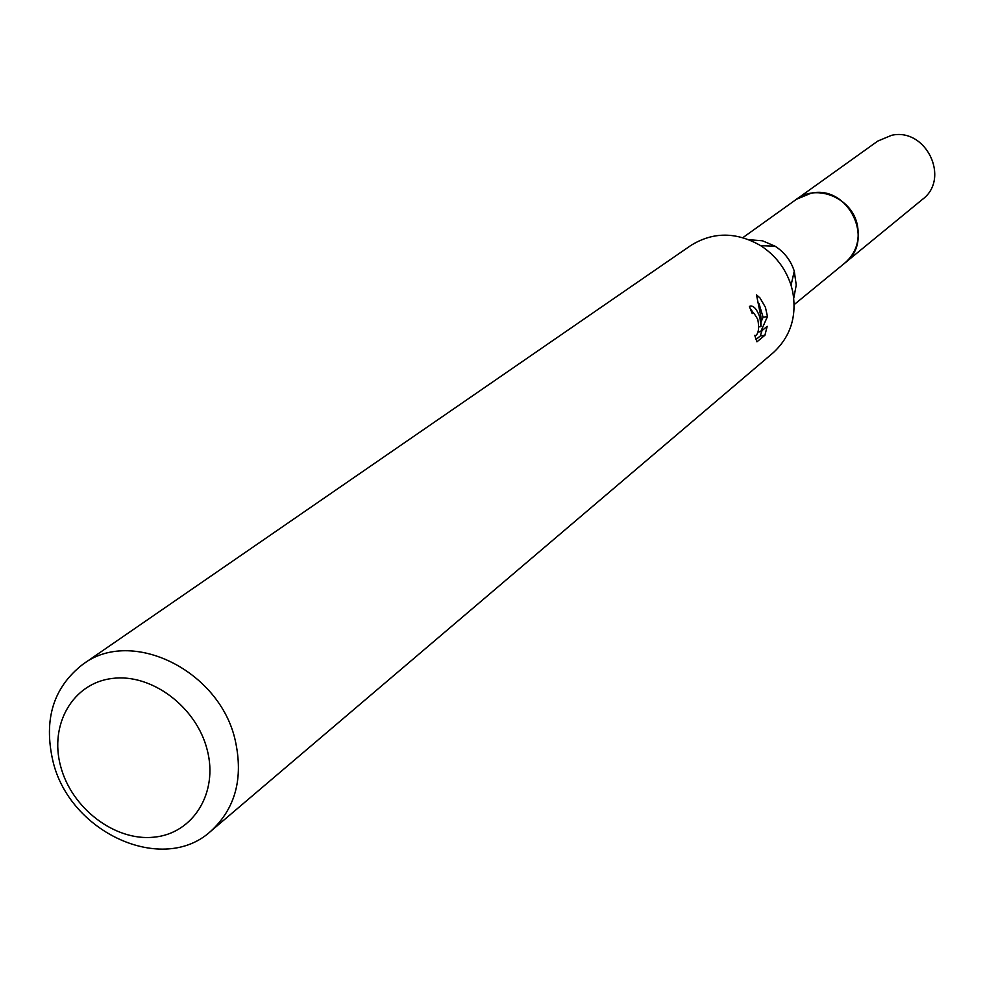 <?xml version="1.0" encoding="UTF-8"?>
<svg xmlns="http://www.w3.org/2000/svg" width="984" height="984" viewBox="0 0 984 984"><rect width="100%" height="100%" fill="white"/><g stroke="black" fill="none" stroke-linecap="round" stroke-linejoin="round"><path stroke-width="1.48" d="M742.871 237.636L796.29 199.395C817.187 183.147 852.611 198.276 857.433 225.717C860.065 240.834 855.92 253.232 844.985 262.913L843.669 263.995M795.318 200.096C816.019 182.79 852.562 197.722 857.47 225.705C860.139 241.351 855.674 254.007 844.063 263.675M749.009 239.727L762.477 240.785L775.195 246.246C784.482 252.298 790.841 260.588 794.273 271.129L796.24 285.053L793.768 298.115M82.902 664.286L690.706 245.557C713.006 231.658 736.339 231.695 760.718 245.68C775.478 255.311 785.589 268.509 791.062 285.262L792.637 291.252C797.138 316.245 790.595 336.799 773.018 352.899L210.847 831.173C163.024 875.305 69.47 832.808 52.878 760.903C43.431 719.378 53.444 687.164 82.902 664.286C131.512 627.251 219.764 670.522 235.225 740.275C243.577 778.209 235.447 808.504 210.847 831.173M759.931 317.598L760.976 326.565L760.903 316.823L756.487 294.831L760.066 298.054L765.417 307.291L767.459 316.553L760.755 331.596L767.188 326.331L764.912 335.249L756.93 341.842L754.74 335.335L755.774 335.593C758.627 333.244 759.304 327.82 757.791 319.333L754.064 313.416L752.194 313.478L749.365 306.504L750.214 306.061C753.892 305.63 757.126 309.468 759.931 317.598M207.206 749.882C218.546 792.821 193.147 833.583 153.959 837.175C114.931 841.406 71.598 808.344 60.651 766.339C49.126 724.409 72.927 683.031 112.311 678.443C151.524 673.216 196.456 706.869 207.206 749.882M755.946 339.554L760.312 335.962L764.912 335.249M758.726 326.909L760.976 326.565M753.633 313.232L750.337 308.668M760.312 335.95L762.022 330.562M761.075 321.952L763.092 317.242L758.996 303.564M757.963 332.038L760.755 331.596M763.092 317.242L767.459 316.553M794.912 200.392L877.74 141.093L891.602 135.3C926.104 127.416 950.667 178.621 922.439 199.395L794.199 304.585M796.29 199.346L811.234 193.147C848.528 184.808 875.452 240.6 845.035 262.925M755.478 335.642L754.851 335.741M775.195 246.246L760.718 245.68M794.273 271.129L791.062 285.262"/></g></svg>
